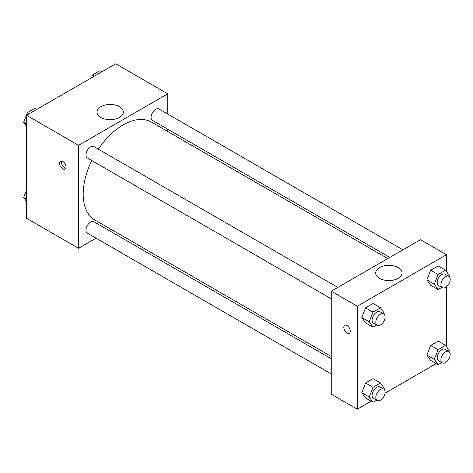 <?xml version="1.0" encoding="UTF-8"?>
<svg xmlns="http://www.w3.org/2000/svg" width="473" height="473" viewBox="0 0 473 473"><rect width="100%" height="100%" fill="white"/><g stroke="black" fill="none" stroke-linecap="round" stroke-linejoin="round"><path stroke-width="0.71" d="M96.084 238.191L78.571 248.301L26.553 218.266L26.553 115.288L115.731 63.796L167.755 93.831L167.755 114.052M167.755 129.224L167.755 131.518M100.838 106.685A13.179 7.609 180 0 1 115.205 105.036A13.179 7.609 180 0 1 123.341 112.066A13.179 7.609 180 0 1 110.162 119.675A13.179 7.609 180 0 1 96.977 112.066A13.179 7.609 180 0 1 100.838 106.685M78.571 248.301L78.571 145.323L26.553 115.288M78.571 145.323L167.755 93.831M62.785 168.92A4.6 2.655 60 0 1 59.781 164.87A4.6 2.655 60 0 1 60.485 161.187A4.6 2.655 60 0 1 65.079 163.841A4.6 2.655 60 0 1 65.079 169.151A4.6 2.655 60 0 1 62.785 168.92M61.62 160.991A4.6 2.655 -120 0 0 64.653 167.838A4.6 2.655 -120 0 0 65.818 168.264M111.208 229.458L109.222 230.605M337.823 287.413L93.896 146.583A6.569 3.79 120 0 0 87.328 150.379A6.569 3.79 120 0 0 87.328 157.964L331.254 298.794M331.254 358.794L93.896 221.76A6.569 3.79 120 0 0 88.835 223.516A6.569 3.79 120 0 0 85.968 230.126A6.569 3.79 120 0 0 87.328 233.136L331.254 373.966M402.925 249.827L158.999 108.997A6.569 3.79 120 0 0 153.938 110.759A6.569 3.79 120 0 0 151.07 117.369A6.569 3.79 120 0 0 152.43 120.373L389.787 257.413M91.797 160.542A56.547 32.649 120 0 0 83.183 194.149A56.547 32.649 120 0 0 94.89 220.034L331.254 356.5M387.801 258.56L151.437 122.099A56.547 32.649 120 0 0 98.366 149.166M371.086 401.222L357.269 409.204L331.254 394.186L331.254 291.208L420.438 239.716L446.447 254.734L446.447 271.413M385.01 393.181L436.189 363.636M361.798 317.507L365.552 322.852L361.798 317.507L365.552 307.834L361.798 317.507L369.23 321.8L372.984 312.127L380.493 307.787L384.247 313.132L383.899 314.025M373.061 303.5L365.552 307.834L373.061 303.5L380.493 307.787M426.9 279.921L430.655 285.266L426.9 279.921L430.655 270.249L426.9 279.921L434.332 284.214L438.087 274.535L445.596 270.201L449.35 275.546L449.001 276.439M438.164 265.909L430.655 270.249L438.164 265.909L445.596 270.201M426.9 355.099L430.655 360.438L426.9 355.099L430.655 345.42L426.9 355.099L434.332 359.391L438.087 349.713L445.596 345.379L449.35 350.718L449.001 351.61M438.164 341.086L430.655 345.42L438.164 341.086L445.596 345.379M357.269 409.204L357.269 306.226L446.447 254.734M446.447 286.774L446.447 346.591M361.798 392.685L365.552 398.024L361.798 392.685L365.552 383.006L361.798 392.685L369.23 396.977L372.984 387.298L380.493 382.964L384.247 388.303L383.899 389.202M373.061 378.672L365.552 383.006L373.061 378.672L380.493 382.964M379.535 278.349A13.179 7.609 180 0 1 375.674 272.968A13.179 7.609 180 0 1 388.853 265.359A13.179 7.609 180 0 1 402.032 272.968A13.179 7.609 180 0 1 393.897 279.998A13.179 7.609 180 0 1 379.535 278.349M357.269 306.226L331.254 291.208M350.298 331.165A4.6 2.655 60 0 1 349.346 333.27A4.6 2.655 60 0 1 344.746 330.615A4.6 2.655 60 0 1 344.746 325.306A4.6 2.655 60 0 1 348.294 326.536A4.6 2.655 60 0 1 350.298 331.165M344.752 325.3A4.6 2.655 -120 0 0 344.752 330.609A4.6 2.655 -120 0 0 349.346 333.27M376.674 325.01L372.984 327.145L369.23 321.8M383.739 313.924L380.02 311.778A6.569 3.79 120 0 0 374.959 313.534A6.569 3.79 120 0 0 372.091 320.144A6.569 3.79 120 0 0 373.451 323.154L377.17 325.3A6.569 3.79 120 0 0 383.739 321.51A6.569 3.79 120 0 0 383.739 313.924A6.569 3.79 120 0 0 378.678 315.68A6.569 3.79 120 0 0 375.81 322.29A6.569 3.79 120 0 0 377.17 325.3M372.984 327.145L365.552 322.852M372.984 312.127L365.552 307.834M441.776 287.424L438.087 289.553L434.332 284.214M448.842 276.333L445.128 274.192A6.569 3.79 120 0 0 440.061 275.948A6.569 3.79 120 0 0 437.194 282.558A6.569 3.79 120 0 0 438.56 285.568L442.273 287.714A6.569 3.79 120 0 0 448.842 283.918A6.569 3.79 120 0 0 448.842 276.333A6.569 3.79 120 0 0 443.78 278.094A6.569 3.79 120 0 0 440.913 284.705A6.569 3.79 120 0 0 442.273 287.714M438.087 289.553L430.655 285.266M438.087 274.535L430.655 270.249M376.674 400.188L372.984 402.316L369.23 396.977M383.739 389.096L380.02 386.949A6.569 3.79 120 0 0 374.959 388.711A6.569 3.79 120 0 0 372.091 395.322A6.569 3.79 120 0 0 373.451 398.331L377.17 400.471A6.569 3.79 120 0 0 383.739 396.681A6.569 3.79 120 0 0 383.739 389.096A6.569 3.79 120 0 0 378.678 390.858A6.569 3.79 120 0 0 375.81 397.468A6.569 3.79 120 0 0 377.17 400.471M372.984 402.316L365.552 398.024M372.984 387.298L365.552 383.006M441.776 362.602L438.087 364.73L434.332 359.391M448.842 351.51L445.128 349.364A6.569 3.79 120 0 0 440.061 351.126A6.569 3.79 120 0 0 437.194 357.736A6.569 3.79 120 0 0 438.56 360.739L442.273 362.886A6.569 3.79 120 0 0 448.842 359.096A6.569 3.79 120 0 0 448.842 351.51A6.569 3.79 120 0 0 443.78 353.272A6.569 3.79 120 0 0 440.913 359.882A6.569 3.79 120 0 0 442.273 362.886M438.087 364.73L430.655 360.438M438.087 349.713L430.655 345.42M26.553 126.409L23.65 122.282L27.404 112.604L34.913 108.27L36.811 109.364M26.553 123.956L23.65 122.282M29.302 113.697L27.404 112.604M91.413 77.838L92.507 75.018L100.016 70.684L101.914 71.778M94.405 76.112L92.507 75.018M26.553 201.587L23.65 197.454L26.553 189.98M26.553 199.133L23.65 197.454"/></g></svg>
